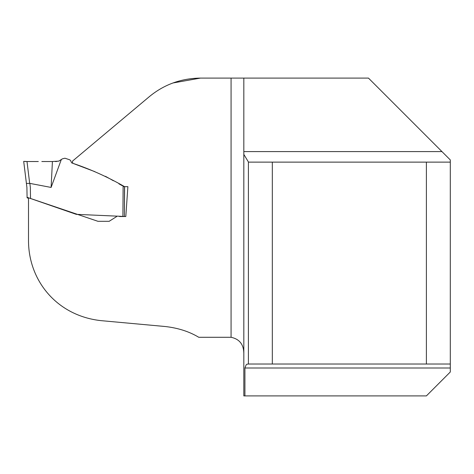 <?xml version="1.0" encoding="UTF-8"?>
<svg xmlns="http://www.w3.org/2000/svg" width="474" height="474" viewBox="0 0 474 474"><rect width="100%" height="100%" fill="white"/><g stroke="black" fill="none" stroke-linecap="round" stroke-linejoin="round"><path stroke-width="0.71" d="M61.199 159.833L51.103 187.431L52.418 161.527L58.776 161.13L62.378 158.849L64.938 158.209L69.749 159.815L70.555 160.479L71.627 162.849L72.694 163.257C90.801 169.366 108.102 177.163 124.585 186.661L127.885 186.661L125.8 216.535L76.29 214.349L28.505 197.8L28.505 241.248C28.843 281.532 57.573 315.909 100.962 320.637L165.136 326.509C178.028 327.955 189.239 331.545 198.754 337.281L231.069 337.281L231.069 78.092L200.461 78.092C181.027 78.346 163.945 84.562 149.221 96.743L72.439 161.172L72.735 163.275M441.952 151.585L368.458 78.092L231.069 78.092L243.826 78.092L243.826 151.585L441.952 151.585L450.3 159.934L450.3 371.989L426.387 395.909L243.826 395.909L243.826 154.388L248.406 161.978L248.406 364.02L246.889 364.222L246.13 364.891L244.916 368.002L244.916 395.909M243.826 151.585L243.826 154.388M243.826 353.302C243.677 344.397 239.423 339.058 231.069 337.281M125.8 216.535L124.384 216.535L124.597 186.679L127.885 186.661M123.726 186.495L124.401 186.667M426.387 162.126L426.387 364.02L272.325 364.02L272.325 162.126L450.3 162.126M248.406 364.02L272.325 364.02M450.3 364.02L426.387 364.02M272.325 162.126L248.406 162.126M173.022 82.968L200.461 78.092M113.416 180.76L110.821 179.314M94.373 171.475L73.891 163.714M119.561 216.535L122.902 216.535L123.122 186.181L124.49 186.673L124.384 216.535M59.049 161.036L55.796 161.521M123.838 216.535L122.902 216.535M51.103 187.431L29.844 183.385L30.33 187.337L30.52 198.476L97.97 221.317L109.127 221.317L116.681 216.541M105.986 221.317L103.628 221.317M103.67 221.317L104.689 221.317M28.505 198.31L27.089 197.782L26.911 187.497L23.7 161.367L26.485 184.066M28.434 161.527L38.317 161.521M52.418 161.527L41.825 161.521M26.414 183.444L29.844 183.385M27.024 161.521L23.7 161.367L27 161.521L29.684 183.379M30.52 198.476L27.077 197.326M37.197 161.521L25.845 161.516M450.3 368.002L244.916 368.002M83.501 167.358L73.648 163.619M122.482 185.82L118.933 183.841M94.918 171.677L93.905 171.292M109.352 178.491L105.465 176.322M103.083 221.317L106.123 221.317M107.491 221.317L109.281 221.317M56.436 161.527L56.039 161.527M61.413 159.655L61.116 159.898M55.843 161.527L55.262 161.527M30.218 161.521L28.322 161.521M43.958 161.521L44.651 161.521M24.885 161.468L25.774 161.516M27.64 161.521L29.216 161.521M107.699 221.317L109.127 221.317"/></g></svg>
